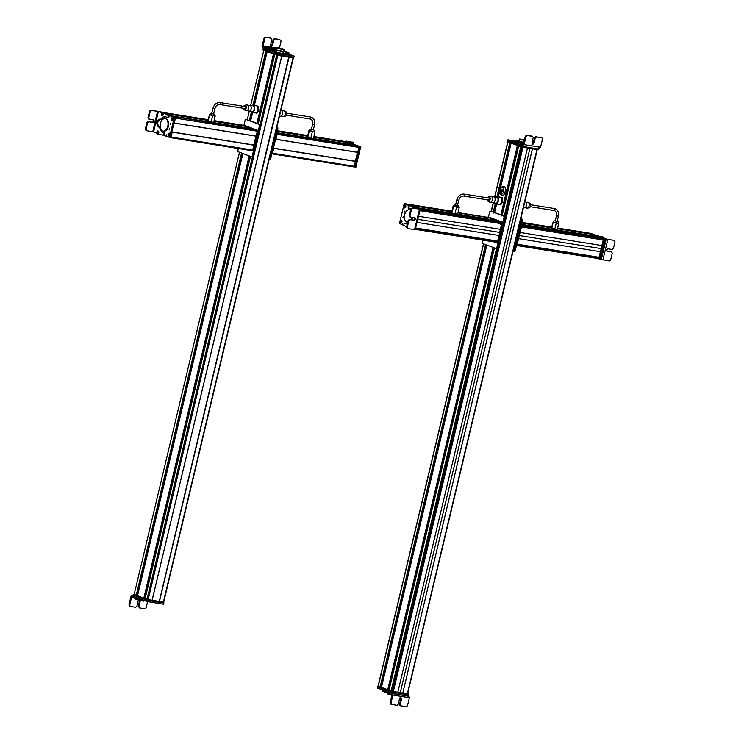 <?xml version="1.0" encoding="UTF-8"?>
<svg xmlns="http://www.w3.org/2000/svg" width="744" height="744" viewBox="0 0 744 744"><rect width="100%" height="100%" fill="white"/><g stroke="black" fill="none" stroke-linecap="round" stroke-linejoin="round"><path stroke-width="1.12" d="M408.372 693.957L408.103 694.766L392.218 692.227L392.395 691.464L408.372 693.957L407.647 693.687L537.261 149.59L407.377 693.65M536.954 149.544L407.34 693.827L402.783 693.11L532.453 148.828M532.397 148.819L402.783 693.11M402.737 693.092L392.758 691.362L522.4 147.219L392.758 691.362M527.477 148.028L397.808 692.311M497.364 248.487L391.911 691.148L391.288 691.083L389.019 690.255L494.425 247.929M504.423 216.206L520.958 146.819L518.689 145.964L502.181 215.36M389.103 689.939L388.154 689.651M388.117 689.846L493.477 247.575L388.117 689.846L381.44 687.409L486.836 245.083M501.028 214.932L517.564 145.545L511.109 143.118L500.247 188.799M381.514 687.084L380.593 686.805L485.934 244.739L380.547 687M485.683 244.646L380.5 687M509.975 142.681L507.743 141.834M380.305 686.972L378.25 686.117M499.317 197.067L502.293 197.783L502.739 201.661L500.768 204.767L498.88 204.275M502.739 201.661L501.828 199.615L502.293 197.783M502.312 201.587L500.34 204.702M499.429 196.946L501.856 197.718M502.302 195.235A4.38 2.669 -80.9 0 0 502.423 195.263A4.38 2.669 -80.9 0 0 505.706 191.627A4.38 2.669 -80.9 0 0 504.125 186.698A4.38 2.669 -80.9 0 0 503.8 186.614A4.38 2.669 -80.9 0 0 503.679 186.595M502.479 191.059L502.33 189.32L501.54 190.287M502.349 191.217L501.53 192.166L501.335 190.622L502.349 190.585M501.689 190.966L502.47 191.096M523.134 144.243L523.534 143.787L523.051 144.234L517.768 142.355L517.489 143.508L523.116 145.517L524.092 144.624L540.553 147.238L542.46 139.137L541.948 137.873L535.754 136.719L534.555 137.733L533.262 143.127L531.96 144.224M523.618 143.434L521.153 142.829M518.568 142.095L514.011 140.625M516.736 143.136L517.015 141.983L513.574 140.625L513.295 141.779L517.489 143.508M517.015 141.983L517.768 142.355M518.791 142.681L521.219 143.164M521.06 143.081L520.251 143.015M520.493 143.276L520.214 144.438M523.534 143.787L525.32 136.264L526.017 136.524L524.092 144.624M539.577 148.13L540.553 147.238M515.108 141.267L514.839 142.43M526.017 136.524L527.226 135.52L532.574 136.366L533.234 137.668L531.951 143.071L532.658 144.485L533.96 143.387L535.252 137.993L536.452 136.98L541.111 137.575M531.876 136.106L526.529 135.259L525.32 136.264M519.479 141.769L520.409 142.113L519.21 141.751L518.27 142.43M521.209 143.136L520.409 142.113M519.424 141.797L520.465 142.085L519.424 141.797M516.857 141.211L515.685 141.025M513.5 140.672L507.975 139.835L514.132 142.15M508.059 139.807L507.696 140.997L521.795 146.298L538.256 148.977L538.489 147.972M519.935 144.336L522.614 145.275M512.142 140.69L509.64 140.291L512.43 140.867M521.507 139.509L522.344 139.723L521.451 139.733M524.474 139.816L520.344 139.202L524.315 140.514M524.297 140.597L519.498 138.998L524.501 139.733M523.832 142.523L519.033 140.923L519.498 138.998M523.804 142.643L517.024 140.532L519.126 140.542M517.024 140.532L516.792 141.5M507.882 141.007L520.837 145.936M507.799 141.044L507.613 141.816L521.525 147.033L537.959 149.702L538.135 148.958M509.435 140.225L511.426 140.616M510.365 140.495L511.816 140.597L510.3 140.57M520.028 152.585L521.33 152.799M518.531 145.908L502.088 215.304L501.447 215.909M502.088 215.304L518.689 145.973M496.611 203.968L494.574 212.505L493.867 213.072M488.808 198.053A0.995 0.605 99.1 0 1 488.501 200.006M455.765 205.065L457.486 205.53L458.723 200.331C459.736 197.355 461.382 195.923 463.652 196.044A0.995 0.605 99.1 0 1 463.577 196.025M451.664 212.17L453.152 205.921L456.537 207.195L458.871 207.26M452.036 212.589L453.524 206.348M455.049 213.435L456.537 207.195M457.69 213.863L459.178 207.613M453.533 206.097L458.816 207.353M487.301 199.82A2.325 1.423 -80.9 0 0 488.073 201.243A2.325 1.423 -80.9 0 0 488.901 201.261A2.325 1.423 -80.9 0 0 490.175 198.592A2.325 1.423 -80.9 0 0 488.789 196.751A2.325 1.423 -80.9 0 0 488.557 196.825A2.325 1.423 -80.9 0 0 487.618 197.858M494.5 202.991A3.627 2.213 -80.9 0 0 495.634 203.819L499.066 204.358A3.627 2.213 -80.9 0 0 499.903 204.237A3.627 2.213 -80.9 0 0 501.884 200.452A3.627 2.213 -80.9 0 0 500.21 197.207L496.778 196.658A3.627 2.213 -80.9 0 0 495.941 196.779A3.627 2.213 -80.9 0 0 495.439 197.086M495.653 203.819L493.663 212.17L495.634 203.81A3.627 2.213 -80.9 0 0 496.481 203.689A3.627 2.213 -80.9 0 0 498.461 199.913A3.627 2.213 -80.9 0 0 496.778 196.658M490.38 196.49A2.985 1.823 99.1 0 1 490.677 196.397A2.985 1.823 99.1 0 1 491.858 196.862A2.985 1.823 99.1 0 1 492.398 199.625A2.985 1.823 99.1 0 1 491.021 202.08L492.026 202.247A2.985 1.823 -80.9 0 0 492.807 202.721L495.736 203.186A2.985 1.823 -80.9 0 0 496.434 203.084A2.985 1.823 -80.9 0 0 498.061 199.969A2.985 1.823 -80.9 0 0 496.676 197.29L493.746 196.816A2.985 1.823 -80.9 0 0 493.058 196.918A2.985 1.823 -80.9 0 0 492.854 197.03L491.849 196.862M491.04 202.08L491.021 202.089A2.985 1.823 99.1 0 1 490.826 202.191A2.985 1.823 99.1 0 1 489.757 202.163L488.073 201.243M492.807 202.721A2.985 1.823 -80.9 0 0 493.505 202.619A2.985 1.823 -80.9 0 0 495.132 199.504A2.985 1.823 -80.9 0 0 493.746 196.816M555.461 220.977L557.182 221.452L558.428 216.244C559.088 212.645 558.028 210.143 555.229 208.748L554.317 208.506A0.995 0.605 -80.9 0 0 554.243 208.506M553.229 221.898L551.36 228.083L554.745 229.357L557.396 229.775L558.577 223.181M554.745 229.357L556.233 223.107L558.884 223.535M551.732 228.51L553.22 222.261L556.233 223.107M553.238 222.019L558.511 223.274M528.203 202.387L529.886 203.307A2.325 1.423 99.1 0 1 530.351 203.772A2.325 1.423 99.1 0 1 530.537 206.2A2.325 1.423 99.1 0 1 529.17 207.809L527.282 208.153A2.985 1.823 -80.9 0 0 529.031 206.088A2.985 1.823 -80.9 0 0 528.798 202.982A2.985 1.823 -80.9 0 0 528.203 202.387A2.985 1.823 -80.9 0 0 526.947 202.47L525.934 202.303M524.836 201.782L525.152 201.838A2.985 1.823 99.1 0 1 525.943 202.312A2.985 1.823 99.1 0 1 526.12 202.554A2.985 1.823 99.1 0 1 525.106 207.53L526.11 207.688A2.985 1.823 -80.9 0 0 527.282 208.153M525.106 207.53A2.985 1.823 99.1 0 1 524.213 207.734L523.441 207.613M406.438 203.949L451.896 211.203L406.41 203.93A0.8 0.484 99.1 0 1 406.438 203.949L451.794 211.603M488.259 217.006A0.8 0.484 99.1 0 1 488.38 217.025L490.315 218.029M409.674 205.158L451.729 211.873L409.674 205.158L413.459 206.581L406.131 203.837M491.607 218.243L457.932 212.858L491.617 218.243L497.894 220.884M415.236 229.496L420.211 209.529L415.942 207.511L497.894 220.596M417.254 208.004L501.261 221.861L500.833 222.995L423.085 210.58M499.205 221.089L501.261 221.861M419.96 210.571L501.828 223.777L500.498 229.357L418.602 216.281M500.452 229.347L498.982 235.485L417.142 222.419L498.982 235.485M499.029 235.504L497.606 241.168M418.844 228.65L496.406 240.982M496.527 241.047L496.397 242.293L497.466 242.274L502.014 222.14L487.785 217.22L488.724 217.025L502.637 222.242L498.089 242.377L497.15 242.572M418.24 208.915L415.766 207.92L414.724 206.962L415.663 207.111L414.492 206.683L415.143 206.637M414.203 206.488L413.562 206.534L414.724 206.962M413.562 206.534L410.195 205.893M408.14 208.032L408.419 205.679L410.149 205.874M409.674 208.208L408.279 208.041L410.855 208.943L409.293 215.593L410.381 217.053M415.078 218.652L414.827 219.508M407.266 224.232L405.527 223.321L404.941 223.73L405.527 223.321M404.587 223.172L404.011 223.581L404.708 223.256M404.011 223.581L403.815 225.348L406.661 226.836M407.005 224.242L405.647 223.405M408.279 208.041L409.572 208.171M413.311 206.637L405.434 203.651L404.178 203.8L411.125 206.042M414.743 229.58L407.954 228.631L407.293 227.329L408.856 220.67L410.065 219.666L414.427 220.354L415.729 219.266L415.013 217.853L410.651 217.155L409.981 215.844L411.544 209.185L412.753 208.18L419.542 209.101L415.663 207.111M418.137 208.897L412.064 207.929L410.855 208.934L411.544 209.185M419.542 209.101L414.501 229.682M410.651 217.155L409.953 216.904M414.315 217.601L415.04 219.015L413.729 220.103L409.367 219.406L408.158 220.419L406.605 227.078L407.266 228.38M414.575 207.278L413.748 206.972L414.575 207.278L414.789 208.367M412.697 208.367L413.655 208.246M413.487 208.153L412.883 208.06M410.539 210.282A6.333 3.869 -80.9 0 0 409.814 209.864A6.333 3.869 -80.9 0 0 409.349 209.743A6.333 3.869 -80.9 0 0 404.606 215.007A6.333 3.869 -80.9 0 0 406.894 222.131A6.333 3.869 -80.9 0 0 407.349 222.251A6.333 3.869 -80.9 0 0 407.721 222.279M411.134 219.694A6.333 3.869 -80.9 0 0 412.018 217.369M411.758 219.796A6.333 3.869 -80.9 0 0 412.641 217.471M410.595 210.031A6.333 3.869 -80.9 0 0 410.437 209.966A6.333 3.869 -80.9 0 0 409.972 209.845A6.333 3.869 -80.9 0 0 409.656 209.808M404.513 211.129L404.28 212.3L404.476 211.119M404.178 203.8L399.472 223.451L404.159 225.646M402.978 217.555L403.257 216.402L403.025 217.564M405.099 204.851L405.629 205.511L405.303 207.52L404.355 207.939C403.415 206.46 403.667 205.428 405.099 204.851M401.435 220.131L401.965 220.791L401.648 222.8L400.7 223.219C399.761 221.74 400.002 220.708 401.435 220.131M407.145 205.046L406.838 206.321L407.098 205.037M402.792 223.2L402.485 224.474L402.746 223.181M419.7 209.483L416.129 207.706M419.588 209.436L418.593 208.636M405.303 207.437L404.996 207.632C403.936 207.762 403.667 207.037 404.197 205.446L404.996 207.632M404.234 205.391L404.699 205.772M405.257 207.344L405.35 207.418C405.899 205.744 405.61 204.972 404.494 205.102L404.457 205.158C405.508 205.037 405.778 205.772 405.257 207.344L404.457 205.158L405.657 205.604M404.876 207.827A1.46 0.893 -80.9 0 0 405.108 207.706L404.559 207.864L404.197 205.4M401.314 222.8L400.904 223.061C400.03 222.363 400.039 221.461 400.932 220.354L401.332 220.745M400.904 223.061L400.997 220.28M401.007 223.135L400.281 222.484M401.202 222.995L401.23 220.289L401.304 223.07A1.46 0.893 -80.9 0 0 401.676 222.754M401.36 220.224L401.993 220.884M401.295 220.215C402.225 220.959 402.216 221.917 401.258 223.088L401.704 222.716M423.234 211.091L423.178 210.747A0.8 0.484 -80.9 0 0 423.001 210.487M500.507 224.232L500.786 223.079L500.507 224.232M501.131 224.335L501.409 223.172M493.384 202.814L491.356 211.333A1.19 0.725 99.1 0 1 491.459 211.352A1.19 0.725 99.1 0 1 491.542 211.37L504.534 216.244A1.19 0.725 99.1 0 1 504.953 217.657L497.783 247.724A1.19 0.725 99.1 0 1 496.908 248.645A1.19 0.725 99.1 0 1 496.825 248.626L496.062 248.505M488.483 216.978L489.645 212.114A1.19 0.725 99.1 0 1 490.529 211.203A1.19 0.725 99.1 0 1 490.612 211.222L503.595 216.095A1.19 0.725 99.1 0 1 504.014 217.508L504.953 217.657M482.968 240.154L482.484 242.191A1.19 0.725 99.1 0 0 482.903 243.604L495.885 248.477A1.19 0.725 99.1 0 0 495.969 248.496L496.908 248.645M495.969 248.496A1.19 0.725 99.1 0 0 496.853 247.575L504.014 217.508M598.715 258.791L599.664 258.596L604.202 238.461L590.299 233.244L589.35 233.439L603.579 238.359L598.715 258.791L597.971 258.512L598.148 257.377L517.322 244.469M517.359 244.33L599.18 257.387L600.603 251.723L518.707 238.647L600.603 251.723M600.557 251.704L602.017 245.567M521.535 226.79L603.393 239.996L602.063 245.567L520.177 232.491M521.665 226.241L602.491 239.149L602.835 238.08L600.752 237.299M593.173 234.453L599.469 237.094M589.834 233.225A0.8 0.484 -80.9 0 1 589.955 233.244L591.88 234.248M613.977 240.396L606.797 239.103L604.268 238.127L602.119 236.722L602.761 236.676M605.346 238.75L606.202 239.084L601.264 259.507L609.429 260.949L610.647 259.944L612.256 253.304L611.745 252.039L606.788 251.072M598.195 258.596L595.981 258.047M597.432 258.689L598.083 258.642L597.432 258.689M600.678 236.732L597.246 235.671L600.222 236.732M599.924 236.648L601.831 236.527L603.337 237.968M601.18 236.573L601.831 236.527M597.348 258.41L596.502 258.54M601.264 259.507L599.99 259.024M604.268 238.127L603.514 237.996M613.679 240.275L606.202 239.084M598.948 236.062L598.018 235.913M599.896 236.638L600.557 236.741M613.837 240.321L615.028 241.847L613.419 248.487L612.2 249.491L607.839 248.803L606.527 249.891L607.234 251.305L610.908 251.732M590.392 233.272L605.235 238.638L600.715 258.782L599.515 258.94M603.337 238.136L604.435 238.964L599.776 258.633L600.715 258.782L599.487 258.94M599.459 258.931L598.743 258.8M598.409 238.499L598.622 239.094M521.274 225.144L521.776 225.748L516.801 245.715M521.023 225.181L516.773 245.706M513.072 251.165L513.332 251.258A1.19 0.725 -80.9 0 0 513.416 251.286A1.19 0.725 -80.9 0 0 514.299 250.365L521.46 220.298A1.19 0.725 -80.9 0 0 521.051 218.885L520.781 218.782M513.509 251.286L514.271 251.407A1.19 0.725 -80.9 0 0 514.355 251.435A1.19 0.725 -80.9 0 0 515.239 250.514L514.299 250.365M520.828 218.597L521.981 219.034A1.19 0.725 -80.9 0 1 522.4 220.447L515.239 250.514M392.023 693.417L377.348 687.977L377.701 686.786L391.763 692.125L408.27 694.766L407.917 695.956L392.023 693.417L392.302 692.264M408 695.919L408.261 694.812M408.261 694.756L408.447 694.003M408.344 694.803L408.075 695.966L408.977 696.282L392.469 693.65L392.906 695.073L390.972 703.164L390.284 702.903L391.353 704.363M392.888 695.073L387.764 693.241L388.033 692.078L383.699 690.367M382.686 689.976L382.425 691.074L387.764 693.241M391.763 692.125L391.483 693.287L388.033 692.078M392.469 693.65L391.511 693.296M388.368 691.874L387.773 691.883M400.105 697.574L400.821 698.988L399.537 704.382L400.049 705.647L406.252 706.8L407.461 705.796L409.386 697.695L408.977 696.282M391.865 694.682L390.284 702.903M400.886 705.944L400.226 704.642L401.518 699.239L400.802 697.826L399.491 698.923L398.207 704.317L396.998 705.321L390.935 704.215M391.632 704.475L390.972 703.164M389.038 690.181L388.498 689.976L389.075 690.032M388.07 693.957L388.601 694.226L388.07 693.957M378.082 686.08L377.766 686.879L392.218 692.227M392.395 691.464L378.026 686.07M394.515 685.577L393.018 685.261M152.064 600.343L281.734 56.06L152.111 600.352L145.108 598.706M276.703 55.158L274.769 54.424L258.122 123.755M145.154 598.381L144.234 598.111L249.575 156.035M144.141 598.297L249.51 156.017L144.187 598.297L137.491 595.86L242.897 153.534M256.931 123.318L273.457 53.94L267.18 51.578L254.374 105.369L267.161 51.578M137.566 595.544L136.626 595.256M136.543 595.507L241.949 153.18L136.58 595.451L134.115 594.596L239.522 152.269M252.988 105.155L265.868 51.085L263.804 50.313L250.682 105.425M163.541 602.082L152.129 600.278M288.719 57.111L159.253 601.478M288.644 57.083L281.846 55.995M255.48 105.546L258.475 106.355L258.847 110.27L256.82 113.293L254.941 112.735M255.648 105.388L258.047 106.28L258.41 110.205L256.392 113.228M283.622 50.741L288.998 52.917L288.719 54.07L285.464 53.187M267.468 47.393L262.037 46.305L266.315 47.997L266.417 49.337L273.987 51.801L274.741 50.694L271.188 49.727L270.909 50.88M271.188 49.727L266.315 47.997M274.759 50.601L273.011 50.006C271.337 49.364 271.002 49.02 271.988 48.974L271.858 49.513M271.43 49.123L271.988 48.974M275.038 48.918L270.556 48.248L271.886 48.871M285.743 52.024L286.821 52.489L286.552 53.642M288.998 52.917L286.821 52.489M269.068 48.695L267.673 48.425M271.913 49.476L272.76 49.625M270.797 38.149L265.171 37.2L263.962 38.204L262.037 46.305L262.437 47.718L266.045 49.151M279.465 47.932L281.102 41.078L279.744 39.516L274.397 38.66L273.188 39.674L271.904 45.068L270.602 46.165M263.078 46.695L264.659 38.465L265.868 37.46L270.667 38.084M270.518 38.046L271.876 39.618L270.584 45.012L271.3 46.426L272.602 45.328L273.885 39.934L275.094 38.921L279.744 39.516M269.3 48.76L266.929 48.016M268.928 47.728L267.719 47.356L269.058 47.7L269.588 48.732M266.65 48.035L267.719 47.356M268.872 47.681L267.766 47.402L268.872 47.681M269.114 48.955L268.844 50.108L278.042 53.503L293.964 56.042L288.784 54.033M263.404 48.081L263.134 49.225L277.224 54.517L293.685 57.204L294.038 56.014M277.503 53.177L279.995 53.577L277.205 53.029M289.872 55.158L292.373 55.558L289.574 55.01M276.935 48.007L283.418 49.327L276.935 48.007M283.408 49.048L284.264 49.523L283.808 51.457L275.792 49.82L274.936 49.337L275.401 47.411L276.247 47.895C275.261 47.002 277.642 47.393 283.408 49.048C284.403 49.932 282.013 49.55 276.247 47.895M283.892 51.122L285.826 51.848L283.204 51.838L276.749 50.387L272.927 48.946L275.029 48.955M276.749 50.387L276.34 52.127L282.785 53.577L285.408 53.577L285.826 51.848M283.204 51.838L282.785 53.577M272.927 48.946L272.704 49.885M274.713 51.513L276.34 52.127M263.329 49.225L264.101 49.588M293.573 57.186L293.396 57.93L288.97 57.204L288.393 56.358M281.864 55.921L288.254 56.935M263.246 49.262L263.06 50.034L276.973 55.251L281.799 56.06L152.111 600.352L147.303 599.543L134.162 594.4M277.289 53.112L278.609 53.205L278.47 53.735M290.588 55.363L292.048 55.474L290.532 55.437M289.667 55.093L291.657 55.493M250.626 120.956L252.662 112.437L250.523 120.891M244.943 106.541A0.995 0.605 99.1 0 1 244.637 108.485M211.9 113.544L213.621 114.018L214.858 108.81C215.872 105.834 217.508 104.411 219.787 104.523A0.995 0.605 99.1 0 1 219.713 104.504M209.659 114.464L207.799 120.649L211.184 121.914L213.826 122.342L215.007 115.739M208.171 121.067L209.659 114.827L215.314 116.092M211.184 121.914L212.672 115.673M209.668 114.576L214.951 115.832M243.437 108.308A2.325 1.423 -80.9 0 0 244.209 109.721A2.325 1.423 -80.9 0 0 245.036 109.749A2.325 1.423 -80.9 0 0 246.311 107.071A2.325 1.423 -80.9 0 0 244.925 105.23A2.325 1.423 -80.9 0 0 244.692 105.304A2.325 1.423 -80.9 0 0 243.753 106.336M250.635 111.47A3.627 2.213 -80.9 0 0 251.77 112.297L255.201 112.846A3.627 2.213 -80.9 0 0 256.038 112.716A3.627 2.213 -80.9 0 0 258.019 108.94A3.627 2.213 -80.9 0 0 256.345 105.685L252.913 105.136A3.627 2.213 -80.9 0 0 252.067 105.267A3.627 2.213 -80.9 0 0 251.574 105.574M251.77 112.297A3.627 2.213 -80.9 0 0 252.616 112.177A3.627 2.213 -80.9 0 0 254.597 108.392A3.627 2.213 -80.9 0 0 252.913 105.136M246.515 104.978A2.985 1.823 99.1 0 1 246.813 104.876A2.985 1.823 99.1 0 1 247.984 105.35A2.985 1.823 99.1 0 1 248.533 108.113A2.985 1.823 99.1 0 1 247.157 110.568L248.161 110.726A2.985 1.823 -80.9 0 0 248.942 111.2L251.872 111.665A2.985 1.823 -80.9 0 0 252.569 111.563A2.985 1.823 -80.9 0 0 254.197 108.447A2.985 1.823 -80.9 0 0 252.811 105.769L249.882 105.304A2.985 1.823 -80.9 0 0 249.194 105.406A2.985 1.823 -80.9 0 0 248.989 105.509L247.984 105.341M247.157 110.568A2.985 1.823 99.1 0 1 246.962 110.67A2.985 1.823 99.1 0 1 245.892 110.642L244.209 109.721M248.942 111.2A2.985 1.823 -80.9 0 0 249.64 111.098A2.985 1.823 -80.9 0 0 251.267 107.982A2.985 1.823 -80.9 0 0 249.882 105.304M311.597 129.465L313.317 129.93L314.554 124.732C315.224 121.123 314.163 118.621 311.364 117.227L310.453 116.985A0.995 0.605 -80.9 0 0 310.378 116.985M310.88 137.835L312.368 131.595L314.712 131.66M313.531 138.254L315.019 132.013M307.495 136.561L308.983 130.321L312.368 131.595M307.867 136.989L309.355 130.749M309.374 130.498L314.647 131.753M284.338 110.875L286.022 111.786A2.325 1.423 99.1 0 1 286.487 112.251A2.325 1.423 99.1 0 1 286.663 114.678A2.325 1.423 99.1 0 1 285.305 116.287L283.418 116.631A2.985 1.823 -80.9 0 0 285.166 114.576A2.985 1.823 -80.9 0 0 284.933 111.47A2.985 1.823 -80.9 0 0 284.338 110.875A2.985 1.823 -80.9 0 0 283.073 110.949L282.069 110.791A2.985 1.823 99.1 0 1 282.255 111.042A2.985 1.823 99.1 0 1 281.241 116.008A2.985 1.823 99.1 0 1 280.349 116.213L279.493 116.073M281.241 116.008L282.246 116.166A2.985 1.823 -80.9 0 0 283.418 116.631M280.879 110.252L281.288 110.317A2.985 1.823 99.1 0 1 282.078 110.791M346.602 141.788L359.78 146.68L355.26 166.814L355.874 167.27L360.71 146.828L346.555 141.574L344.798 141.658L359.027 146.587L357.808 152.427L359.027 147.424A0.8 0.484 -80.9 0 0 358.748 146.475L356.813 145.759M358.748 146.475L276.722 133.362L277.224 133.976L275.968 139.249L275.243 139.24M349.243 142.913L313.773 137.249L349.234 142.904L355.52 145.545M345.858 141.639L313.94 136.543L345.858 141.639L347.941 142.699M353.939 166.926L272.378 153.906L353.884 166.907A0.8 0.484 -80.9 0 0 354.525 166.312L355.651 161.271L273.494 148.112L355.651 161.271M355.446 161.197L273.504 148.112M355.372 161.188L357.473 152.362M273.439 148.084L275.531 139.286M345.625 141.416L349.28 142.318M351.382 142.262L354.209 144.41M356.571 145.573L355 144.541M345.941 141.025L348.518 142.234L350.452 142.113L352.163 143.648M349.81 142.15L350.452 142.113M346.964 141.444L353.316 142.402L346.034 141.062M352.479 142.095L353.726 144.048M357.687 152.399L355.604 161.123L356.367 161.532L355.102 166.814L354.218 167.019M355.381 161.169L354.479 166.712L355.102 166.814L354.191 167.019M345.086 141.36L359.65 146.68L358.534 152.436L357.817 152.427M273.234 148.01L273.801 148.354L272.248 153.934M273.132 148.112L272.22 153.934M276.461 133.399L275.345 139.156M276.88 127.047L277.428 127.252A1.19 0.725 -80.9 0 1 277.838 128.666L276.908 128.517A1.19 0.725 -80.9 0 0 276.796 127.382M277.838 128.666L270.677 158.732L269.747 158.584L276.908 128.517M269.151 159.458A1.19 0.725 -80.9 0 0 269.747 158.584M269.802 159.653L269.709 159.635A1.19 0.725 -80.9 0 0 269.802 159.653A1.19 0.725 -80.9 0 0 270.677 158.732M171.938 131.893L253.862 144.978M254.085 145.061L252.96 150.093A0.8 0.484 99.1 0 1 252.318 150.697L170.813 137.677L252.588 150.8L253.806 144.95M244.283 125.42L246.366 126.48M165.726 113.609L207.874 120.342L165.735 113.609L172.05 116.111M247.668 126.694L214.067 121.328L247.668 126.694L253.955 129.335M173.315 116.455L257.182 130.265A0.8 0.484 99.1 0 1 257.461 131.204L256.196 136.189L257.461 130.367L243.223 125.448L244.172 125.243L258.084 130.47L256.959 136.217L256.252 136.208M255.257 129.54L257.182 130.265M173.957 123.076L171.864 131.874M255.908 136.143L253.806 144.968M163.085 113.135A0.8 0.484 99.1 0 1 163.28 114.074M162.797 112.214L163.727 112.363M161.606 112.065L150.781 110.038L161.597 112.437M153.236 131.818L156.054 132.841L158.267 134.227L157.626 134.273M160.518 134.264L158.556 134.422L164.34 135.231L164.619 132.878M163.308 135.213L161.68 134.878M163.689 132.73L163.401 135.083M162.155 132.544L163.55 132.711L162.155 132.544L159.114 126.843C156.733 123.188 157.337 120.612 160.927 119.114M158.695 126.805L159.002 127.317M158.184 126.694L158.184 126.694C155.803 123.039 156.407 120.463 159.988 118.966L160.472 119.226M165.754 116.669L161.885 119.152L160.946 119.003C162.471 116.929 164.108 116.166 165.865 116.706L167.233 117.58L167.819 117.171L167.233 117.58M165.298 116.557L165.865 116.706M169.046 116.622L168.172 117.738L168.749 117.32L167.819 117.171L168.116 116.473L169.046 116.622L168.953 115.562L164.247 112.837M165.298 113.785L168.014 115.413L168.116 116.473M164.359 113.637L163.317 112.688M158.76 132.33L158.184 133.678M163.187 132.73L159.932 127.466M162.62 135.027L164.34 135.231M162.648 113.916L163.68 113.265M158.36 111.46L153.571 131.911L146.419 130.646M166.247 114.316L167.186 114.464M153.041 119.7L153.757 121.123L152.455 122.211L148.093 121.514L146.884 122.528L145.322 129.186L145.991 130.488M150.781 110.038L149.581 111.042L148.019 117.701L148.54 118.975L149.377 119.263L148.707 117.952L150.269 111.293L151.478 110.289M146.68 130.739L146.019 129.437L147.582 122.779L148.781 121.765L153.143 122.462L154.454 121.374L153.738 119.951L149.377 119.263M161.867 115.618L162.322 112.744L163.187 113.367L163.224 114.492L162.201 115.72L161.485 115.078M162.108 114.251L161.197 113.972L162.108 114.251M162.006 113.925L161.42 113.739L161.532 114.678L162.006 113.925M161.801 114.53L161.299 114.306M161.922 114.306L161.904 113.767M161.42 113.739L161.997 113.962M158.686 131.195L157.858 130.898L158.909 132.218L158.081 133.79L157.254 133.483L158.081 133.79M157.765 132.172L156.807 132.293L157.765 132.172M157.607 131.911L156.984 131.986L157.254 132.804L157.607 131.911M157.514 132.544L157.57 131.874M156.984 131.986L157.598 132.162M165.559 118.724A6.333 3.869 -80.9 0 0 165.094 118.603A6.333 3.869 -80.9 0 0 160.351 123.867A6.333 3.869 -80.9 0 0 162.638 130.99A6.333 3.869 -80.9 0 0 163.103 131.121A6.333 3.869 -80.9 0 0 167.846 125.857A6.333 3.869 -80.9 0 0 165.559 118.724M163.41 131.149A6.333 3.869 -80.9 0 0 163.727 131.214A6.333 3.869 -80.9 0 0 168.47 125.95A6.333 3.869 -80.9 0 0 166.182 118.826A6.333 3.869 -80.9 0 0 165.717 118.705A6.333 3.869 -80.9 0 0 165.4 118.677M169.176 129.93L169.409 128.758L169.223 129.94M162.787 135.129L169.511 137.259L174.226 117.608L167.912 114.79M170.162 137.714L169.223 137.566L170.45 137.407L175.156 117.757L164.619 113.339L175.519 117.282L164.443 113.125L207.939 120.063M161.671 112.428L159.96 111.777L161.857 112.288M170.72 123.504L170.441 124.657L170.674 123.495M168.6 136.208C167.66 134.729 167.902 133.697 169.334 133.12L169.865 133.78L169.548 135.78L168.6 136.208M172.264 120.919C171.315 119.449 171.566 118.417 172.999 117.84L173.529 118.491L173.213 120.5L172.264 120.919M166.554 136.013L166.861 134.738L166.6 136.022M170.906 117.859L171.204 116.585L170.953 117.868M170.125 137.705L169.251 137.566M175.035 117.654L174.896 117.18M174.338 123.123L256.206 136.189L173.891 123.058L174.394 123.039L175.519 117.282M170.469 137.333L170.971 137.417L170.311 137.659L170.971 137.417L172.227 132.134L171.78 131.837M169.548 135.696L169.241 135.901C168.191 136.013 167.921 135.287 168.432 133.715L168.935 134.041M169.241 135.901L168.47 133.66M169.111 136.096A1.46 0.893 -80.9 0 0 169.344 135.966L168.191 135.464M169.502 135.613L168.702 133.427C169.762 133.288 170.032 134.022 169.502 135.613L169.585 135.687C170.134 134.013 169.855 133.241 168.739 133.371L169.892 133.874M172.878 120.509L172.496 118.064L172.469 120.77M172.562 117.989L172.896 118.454M172.766 120.705L172.794 117.989C173.668 118.696 173.659 119.598 172.766 120.705L172.868 120.779A1.46 0.893 -80.9 0 0 173.24 120.463M172.859 117.924L172.85 117.924C173.789 118.668 173.78 119.626 172.822 120.788L172.868 120.779M172.571 120.844L171.845 120.184M252.588 150.8L253.537 150.595L254.792 145.312L254.039 144.903L256.113 136.18M238.387 148.475L237.922 150.409A1.19 0.725 99.1 0 0 238.34 151.823L251.333 156.696A1.19 0.725 99.1 0 0 251.416 156.724A1.19 0.725 99.1 0 0 252.3 155.803L253.23 155.952A1.19 0.725 99.1 0 1 252.356 156.872A1.19 0.725 99.1 0 1 252.263 156.845L251.509 156.724M252.3 155.803L259.461 125.736L260.391 125.885L253.23 155.952M246.813 119.561A1.19 0.725 99.1 0 1 246.906 119.57A1.19 0.725 99.1 0 1 246.989 119.589L259.982 124.471A1.19 0.725 99.1 0 1 260.391 125.885M243.93 125.206L245.092 120.342A1.19 0.725 99.1 0 1 245.966 119.421A1.19 0.725 99.1 0 1 246.059 119.44L259.042 124.322A1.19 0.725 99.1 0 1 259.461 125.736M163.708 602.984L163.42 604.202L146.987 601.524L132.841 596.223L133.316 594.279M163.773 603.003L147.256 600.371L133.12 595.061M131.939 597.144L131.456 597.59L131.939 597.144L136.347 598.883L136.617 597.73L131.781 595.832L130.907 596.753L128.972 604.853L130.042 606.314M157.458 603.245L156.733 603.133M155.691 602.947L156.705 603.235M143.769 600.324L143.099 601.087L143.322 600.148M140.421 599.069L138.179 598.223L137.9 599.385L143.099 601.087M137.9 599.385L136.347 598.883M138.179 598.223L136.617 597.73M134.478 598.092L134.748 596.939M134.376 598.064L131.456 597.59L129.67 605.114L128.972 604.853M147.6 601.673L146.15 607.736L144.941 608.75L139.574 607.894L138.226 606.323L139.509 600.929L138.803 599.515M139.816 600.101L140.095 598.939M130.163 606.369L129.633 606.155M139.574 607.894L138.923 606.583L140.207 601.189L139.491 599.776L138.179 600.864L136.896 606.267L135.687 607.271L130.181 606.379M130.321 606.416L129.67 605.114M138.04 595.767L137.547 595.646M138.468 599.208L137.491 599.896L136.059 599.543L135.529 598.511M133.474 594.289L133.204 595.098L147.117 600.315L147.833 599.683M163.633 602.956L163.801 602.231M159.467 601.533L163.736 602.221L163.55 602.993L159.281 602.305L158.974 601.375M158.565 601.31L158.407 601.998L159.281 602.305M158.407 601.998L152.008 600.975M147.656 600.455L151.925 601.133L152.111 600.343L151.953 601.124M537.196 149.581L407.573 693.687M529.914 148.419L400.253 692.692M522.967 147.312L393.306 691.595M522.79 147.284L393.12 691.576M521.711 146.261L504.934 216.737M496.704 248.617L391.288 691.083M520.772 146.754L504.246 216.141M496.518 248.589L391.112 691.046M494.249 247.864L388.945 689.874M518.475 145.889L501.94 215.276M494.183 247.836L388.88 689.855M518.177 145.778L501.651 215.165M493.895 247.724L388.582 689.781M518.112 145.75L501.586 215.137M493.83 247.706L388.517 689.762M517.917 145.685L501.391 215.062M493.635 247.631L388.322 689.688M501.196 214.988L517.768 145.619L501.261 215.016M493.505 247.585L388.182 689.66M493.43 247.557L388.061 689.846M493.272 247.492L387.894 689.818M517.406 145.489L500.87 214.867M493.114 247.436L387.736 689.772M499.689 191.134L498.313 196.9L499.698 190.994M496.629 203.977L494.602 212.514M510.961 143.071L498.145 196.881M496.462 203.949L494.509 212.468M486.678 245.018L381.374 687.038M510.905 143.043L498.08 196.862M496.397 203.94L494.369 212.431M486.613 244.999L381.309 687.019M510.607 142.941L497.773 196.816M496.09 203.884L494.081 212.319M486.325 244.888L381.012 686.935M510.551 142.913L497.708 196.807M496.025 203.875L494.016 212.3M486.26 244.86L380.947 686.917M510.356 142.839L497.504 196.779M495.82 203.847L493.821 212.226M486.065 244.795L380.751 686.851M510.226 142.792L497.364 196.751M495.681 203.819L493.691 212.18M497.29 196.742L510.198 142.783M495.606 203.81L493.625 212.152M509.975 142.699L497.104 196.714M495.43 203.763L493.439 212.087M509.817 142.634L496.936 196.686M495.272 203.698L493.281 212.021M485.525 244.59L380.147 686.926M507.892 141.918L494.769 196.983M483.6 243.865L378.222 686.21M503.874 186.651C507.241 186.279 504.506 197.774 501.856 195.133L501.707 195.095C497.28 193.552 500.861 185.619 503.558 186.567L503.874 186.651M502.665 187.665C505.111 187.386 503.121 195.746 501.196 193.831C498.75 194.11 500.74 185.749 502.665 187.665M501.4 190.864L502.488 191.041M502.535 190.817L501.335 190.622M518.94 142.792L518.67 143.945M527.226 135.52L526.529 135.259M535.754 136.719L536.452 136.98M534.555 137.733L535.252 137.993M533.262 143.127L533.96 143.387M538.563 147.982L538.331 148.94M522.074 145.136L521.795 146.298M522.604 145.322L522.335 146.428M522.251 146.41L522.065 147.173M538.2 148.967L538.042 149.665M463.875 194.072A0.995 0.605 99.1 0 1 463.652 196.044L488.576 200.024M457.002 199.857L458.723 200.331M457.514 205.418L454.547 204.907L453.617 205.79M458.89 207.046L453.496 206.135M553.927 210.45A0.995 0.605 -80.9 0 0 554.317 208.506L530.658 204.73M555.247 220.987L556.484 215.788L558.428 216.244M558.586 222.968L558.279 221.861L557.21 221.331L554.252 220.819L553.313 221.703M558.539 223.321L553.192 222.047M457.997 212.589L490.305 217.75M408.986 204.898L451.766 211.733M457.96 212.719L490.343 217.89M416.575 207.753L497.931 220.736M419.449 208.962L501.298 222.038M420.09 210.022L500.917 222.93M419.932 210.701L501.828 223.777M417.877 219.341L499.717 232.407M415.812 228.008L497.699 241.084M415.747 228.259L496.574 241.158M415.515 229.245L496.499 242.172M415.45 229.366L496.397 242.293L415.45 229.366M412.753 208.18L412.064 207.929M415.766 207.92L416.705 208.069M407.293 227.329L406.605 227.078M409.293 215.593L409.981 215.844M413.729 220.103L414.427 220.354M409.367 219.406L410.065 219.666M408.856 220.67L408.158 220.419M419.086 208.934L419.56 209.008M419.718 209.455L420.211 209.529M405.638 205.558A1.46 0.893 -80.9 0 0 405.313 205.084M401.983 220.838A1.46 0.893 -80.9 0 0 401.648 220.363M502.154 222.614L502.777 222.716M502.014 222.14L502.637 222.242M490.612 211.222L491.542 211.37M503.595 216.095L504.534 216.244M496.853 247.575L497.783 247.724M597.971 258.512L517.024 245.585L597.981 258.512M598.074 258.391L517.08 245.455M594.279 256.661L517.34 244.376M599.273 257.303L517.378 244.227M601.292 248.626L519.442 235.56M603.393 239.996L521.507 226.92M602.863 238.247L521.265 225.218M602.835 238.08L521.302 225.06M600.771 237.308L521.395 224.632L600.761 237.308M599.506 236.955L521.432 224.493M599.459 236.815L521.46 224.363M593.191 234.462L557.628 228.78L593.182 234.453M551.434 227.794L521.776 223.061L551.434 227.794M591.917 234.109L557.665 228.641M551.471 227.645L521.814 222.912M591.871 233.969L557.693 228.51M551.499 227.525L521.842 222.782M589.955 233.244L557.786 228.11M551.592 227.125L521.935 222.382L551.592 227.115M603.282 237.169L602.342 237.02M607.829 239.503L602.891 259.907M605.235 238.638L604.295 238.489M605.374 239.112L604.435 238.964M604.202 238.461L603.579 238.359M604.342 238.936L603.719 238.833M599.339 258.893L598.771 258.8M521.776 225.748L521.153 225.646M522.4 220.447L521.46 220.298M521.981 219.034L521.051 218.885M409.386 697.695L392.906 695.073M389.354 693.743L389.633 692.59M386.592 692.804L386.871 691.641M385.838 692.422L386.108 691.269M383.783 691.66L384.062 690.497M400.821 698.988L401.518 699.239M399.537 704.382L400.226 704.642M408.186 694.729L408.354 694.003M391.67 692.097L391.856 691.325M277.772 55.428L148.112 599.711M276.694 55.149L260.149 124.573M252.458 156.872L147.024 599.441M274.769 54.433L258.242 123.811M250.477 156.38L145.099 598.725M274.713 54.405L258.187 123.783M250.421 156.361L145.117 598.371M274.648 54.386L258.122 123.764M250.356 156.333L145.052 598.353M274.359 54.275L257.824 123.662M250.068 156.221L144.755 598.278M274.294 54.247L257.768 123.634M250.003 156.203L144.689 598.26M273.997 54.135L257.461 123.523M249.705 156.091L144.392 598.148M273.866 54.089L257.331 123.476L273.839 54.08M273.811 54.07L257.284 123.458L273.792 54.061M273.615 53.996L257.089 123.383M249.324 155.942L143.955 598.269M249.166 155.887L143.787 598.232M267.105 51.55L254.29 105.36M252.607 112.428L250.579 120.909M242.823 153.506L137.519 595.526M267.04 51.531L254.225 105.35M252.542 112.418L250.356 120.853M242.758 153.478L137.454 595.507M266.752 51.42L253.918 105.304M252.235 112.372L250.226 120.807M242.46 153.366L137.156 595.423M266.687 51.401L253.853 105.285M252.169 112.363L250.161 120.779M242.404 153.348L137.091 595.405M266.389 51.28L253.537 105.239M251.853 112.307L249.863 120.668M242.107 153.236L136.794 595.293M266.259 51.234L253.397 105.22L266.231 51.224M249.705 120.612L251.686 112.279L249.733 120.621M241.967 153.19L136.654 595.265M253.332 105.202L266.194 51.206L253.351 105.211M251.667 112.279L249.677 120.602M251.649 112.27L249.659 120.593M241.902 153.162L136.533 595.451M266.026 51.15L253.155 105.183M251.481 112.214L249.5 120.537M241.744 153.097L136.366 595.423M251.323 112.139L249.342 120.472M241.586 153.041L136.198 595.377M249.287 111.256L247.278 119.7M293.043 57.874L163.373 602.156M289.081 57.232L159.421 601.524M275.113 48.602L268.844 47.607M275.271 47.951L262.865 45.989M263.962 38.204L264.659 38.465M265.571 47.625L265.292 48.788M267.487 48.434L267.217 49.597M273.188 50.406L272.909 51.559M274.266 50.648L273.987 51.801M287.835 52.768L287.565 53.931M288.979 52.973L288.719 54.07M265.868 37.46L265.171 37.2M272.602 45.328L271.904 45.068M273.885 39.934L273.188 39.674M274.397 38.66L275.094 38.921M277.503 53.363L277.224 54.517M278.042 53.503L277.772 54.656M294.029 56.06L293.768 57.167M293.648 57.195L293.48 57.893M277.149 54.489L276.973 55.251M277.689 54.638L277.512 55.391M281.957 55.326L281.781 56.07L281.976 55.326M289.146 56.479L288.97 57.204M289.314 56.507L289.128 57.242M220.01 102.56A0.995 0.605 99.1 0 1 219.787 104.523L244.711 108.503M213.137 108.336L214.858 108.81M215.025 115.525L214.412 114.195L211.705 113.441M214.97 115.887L209.752 114.269M310.062 118.938A0.995 0.605 -80.9 0 0 310.453 116.985L286.793 113.209M312.833 124.257L314.554 124.732M314.721 131.446L314.414 130.34L313.345 129.809L310.378 129.298L309.448 130.191M314.675 131.8L309.327 130.535M357.762 152.408L275.912 139.342L357.771 152.408M357.864 152.315L275.968 139.24M359.027 147.424L277.131 134.348M356.832 145.759L276.815 132.981L356.822 145.759M355.558 145.405L276.852 132.841M355.52 145.266L276.88 132.711M307.57 136.254L277.187 131.409L307.57 136.254M347.969 142.56L313.801 137.101M307.607 136.115L277.224 131.26M347.932 142.42L313.838 136.97M307.635 135.985L277.252 131.13M307.737 135.557L277.354 130.702L307.737 135.557M354.525 166.312L272.639 153.236M355.697 161.42L273.178 148.251M351.903 142.755L350.963 142.606M352.954 143.75L352.024 143.601M360.71 146.828L359.78 146.68M360.849 147.293L359.919 147.145M359.65 146.68L359.027 146.587M359.789 147.154L359.166 147.052M356.32 161.392L355.697 161.29M356.367 161.532L355.744 161.429M277.224 133.976L276.601 133.874M273.755 148.205L273.206 148.121M277.428 127.252L276.852 127.159M172.227 132.125L254.123 145.201M171.064 137.017L252.96 150.093M164.099 112.623L208.041 119.635L164.099 112.623M214.235 120.63L244.302 125.429L214.235 120.63M214.133 121.058L246.357 126.201M165.047 113.358L207.902 120.193M214.105 121.188L246.404 126.341M172.004 115.962L253.946 129.047M172.627 116.204L253.983 129.186M175.565 118.129L257.461 131.204M174.403 123.03L256.289 136.106M157.551 111.256L152.752 131.716M163.94 134.255L164.88 134.404M163.996 133.464L164.935 133.613M168.014 115.413L168.953 115.562M149.581 111.042L150.269 111.293M146.019 129.437L145.322 129.186M147.582 122.779L146.884 122.528M148.781 121.765L148.093 121.514M153.143 122.462L152.455 122.211M148.019 117.701L148.707 117.952M174.226 117.608L175.156 117.757M174.087 117.134L175.026 117.282M175.175 117.682L175.658 117.757M171.734 132.051L172.227 132.134M169.883 133.827A1.46 0.893 -80.9 0 0 169.558 133.343M173.547 118.547A1.46 0.893 -80.9 0 0 173.213 118.064M172.134 118.37L172.506 118.017C171.52 119.245 171.492 120.203 172.459 120.853L172.534 120.863M257.591 130.842L258.214 130.935M257.461 130.367L258.084 130.47M254.169 145.22L254.792 145.312M254.132 145.071L254.755 145.173M259.042 124.322L259.982 124.471M246.059 119.44L246.989 119.589M163.494 604.165L163.764 603.049M147.526 601.664L147.805 600.51M146.987 601.524L147.256 600.371M135.175 598.446L135.455 597.293M142.02 600.854L142.281 599.757M138.923 606.583L138.226 606.323M140.207 601.189L139.509 600.929M147.117 600.315L147.303 599.543M159.114 602.268L159.3 601.496M537.001 149.553L407.34 693.827M520.223 152.65L504.944 216.783M497.401 248.459L393.316 685.373M494.407 247.919L389.019 690.255M511.1 143.118L500.191 188.92M486.818 245.074L381.44 687.409M507.734 141.853L494.611 196.955M493.216 202.787L491.189 211.305M483.451 243.809L378.073 686.126M513.518 140.579L513.248 141.741M538.647 147.991L538.414 148.986M507.901 139.798L507.622 140.951M507.724 141.007L507.538 141.769M538.284 148.986L538.117 149.711M512.318 140.904L511.816 140.607M455.542 205.074L456.788 199.866C458.025 195.895 460.415 193.961 463.958 194.082L488.892 198.062M457.514 205.409L458.574 205.939L458.834 207.409M488.789 196.751L490.677 196.397M556.484 215.788C557.116 213.565 556.466 211.835 554.531 210.608L530.342 206.693M415.784 228.11L497.615 241.177M414.975 229.701L419.774 209.222M414.064 206.451L415.003 206.6M408.196 208.041L409.126 208.19M404.531 223.163L405.471 223.312M413.841 206.944L412.734 208.032M409.972 209.845L409.349 209.743M404.476 203.493L405.406 203.642M405.117 207.697L404.559 207.864M405.024 204.944L404.466 205.112M400.969 223.154L400.895 223.144C399.928 222.493 399.956 221.545 400.969 220.289M488.073 216.913L488.696 217.016M490.529 211.203L491.459 211.352M598.483 238.582L521.646 226.316M589.89 233.225L557.795 228.101M597.59 258.726L596.651 258.577M602.612 236.638L601.673 236.49M591.052 233.374L590.373 233.272M590.271 233.235L589.648 233.132M598.148 257.368L598.901 257.489M602.51 239.103L603.114 239.196M514.355 251.435L513.416 251.286M377.273 687.94L377.543 686.777M382.37 691.037L382.63 689.958M387.066 692.896L387.596 693.929M390.005 693.594L389.066 694.273M377.692 686.833L377.868 686.061M250.458 156.37L145.08 598.706M249.547 156.026L144.187 598.297M242.869 153.524L137.491 595.86M263.785 50.304L250.654 105.425M249.268 111.247L247.259 119.691M239.494 152.26L134.115 594.596M293.35 57.92L163.689 602.166M274.908 50.685L274.638 51.838M272.034 48.955L271.904 49.532M289.044 52.954L288.765 54.107M284.301 51.094L283.771 50.062M263.32 48.044L263.051 49.178M294.122 56.051L293.843 57.204M293.731 57.214L293.555 57.93M263.162 49.234L262.985 49.988M282.004 55.335L281.827 56.07M280.172 53.801L279.074 53.317M292.541 55.781L292.048 55.474M211.677 113.553L212.923 108.345C214.16 104.374 216.55 102.44 220.094 102.56L245.018 106.541M211.705 113.432L210.357 113.488L209.631 114.613M244.925 105.23L246.813 104.876M311.383 129.475L312.62 124.267C313.252 122.044 312.601 120.323 310.667 119.096L286.477 115.18M351.233 142.225L350.294 142.076M346.527 141.565L345.597 141.416M162.657 112.177L163.587 112.325M157.765 134.311L158.695 134.459M163.633 132.72L164.564 132.869M160.527 119.235L161.457 119.384M167.288 117.599L168.228 117.747M157.495 133.743C156.37 133.009 156.519 132.041 157.951 130.86M165.717 118.705L165.094 118.603M163.727 131.214L163.103 131.121M159.932 111.767L160.862 111.916M169.353 135.966L168.795 136.133L168.432 133.669M169.26 133.213L168.702 133.381M172.924 117.933L173.557 118.584M243.521 125.141L244.144 125.234M251.416 156.724L252.356 156.872M245.966 119.421L246.906 119.57M163.568 604.202L163.847 603.049M132.767 596.177L133.046 595.023M143.741 601.133L143.927 600.38M163.708 602.993L163.885 602.221M151.971 601.133L152.157 600.361"/></g></svg>
